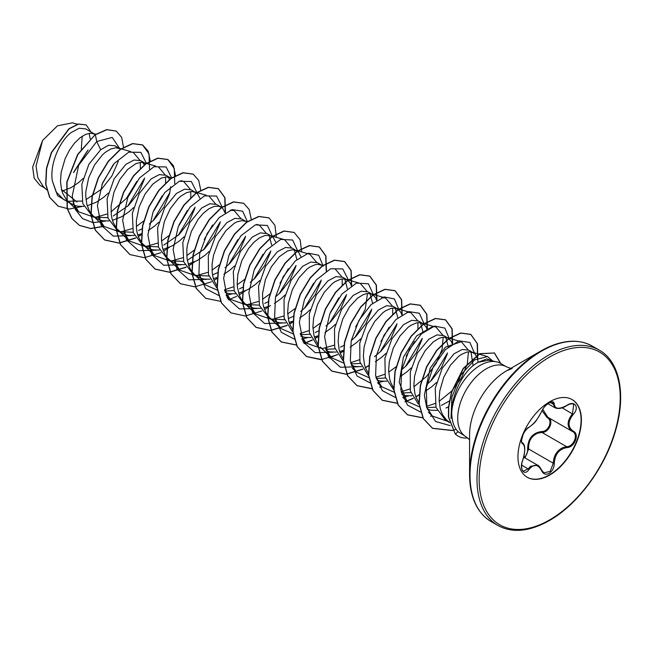 <?xml version="1.0" encoding="UTF-8"?>
<svg xmlns="http://www.w3.org/2000/svg" width="653" height="653" viewBox="0 0 653 653"><rect width="100%" height="100%" fill="white"/><g stroke="black" fill="none" stroke-linecap="round" stroke-linejoin="round"><path stroke-width="0.98" d="M528.987 427.233C533.803 424.132 537.999 418.916 541.557 411.594C543.214 407.864 545.72 404.917 549.075 402.738C552.365 401.089 554.103 401.587 554.291 404.248C554.952 409.145 559.148 409.521 566.877 405.374C574.599 399.914 579.905 407.472 573.252 414.426C567.645 421.569 567.645 427.16 573.252 431.184C579.913 433.935 574.583 447.615 566.877 447.591C559.139 449.011 554.944 454.235 554.291 463.246C554.103 467.809 552.365 471.205 549.075 473.425C545.72 475.049 543.214 474.111 541.557 470.609C537.99 464.046 533.803 463.671 528.987 469.483C524.277 476.674 518.972 469.099 522.629 460.414C525.33 451.582 525.33 445.991 522.629 443.64C518.972 442.636 524.286 428.956 528.987 427.233A0.759 0.629 63.4 0 1 528.71 427.56C526.538 428.923 524.653 431.298 523.061 434.678C521.355 440.383 521.086 443.052 522.261 442.669L522.163 442.603M523.314 471.197L528.22 468.846L530.628 466.234L537.737 465.279L541.533 470.038A0.759 0.408 157.4 0 1 541.557 470.609M542.79 409.325L547.843 417.283C554.332 419.977 549.402 432.686 541.957 432.433L537.966 433.119C531.371 435.943 528.261 441.24 528.628 449.011L524.988 457.924M541.696 470.405L543.867 472.854L550.185 471.384L553.287 463.238C553.597 455.827 556.821 450.594 562.951 447.55L566.608 446.668C573.824 446.75 578.738 434.123 572.493 431.519L572.51 431.527A0.759 0.498 117.9 0 1 572.493 431.519C566.673 427.291 566.673 421.373 572.493 413.765L573.709 404.329M523.592 457.843C526.367 455.933 527.722 453.002 527.64 449.06C527.812 438.636 532.513 432.792 541.737 431.519C548.691 431.837 553.213 420.173 547.141 417.618L542.055 410.696M571.955 399.497A44.861 25.9 -60 0 1 578.64 435.486A44.861 25.9 -60 0 1 549.377 474.878A44.861 25.9 -60 0 1 527.102 477.188M549.679 401.799A44.861 25.9 -60 0 1 572.11 399.579A44.861 25.9 -60 0 1 578.982 435.527A44.861 25.9 -60 0 1 549.679 475.058A44.861 25.9 -60 0 1 527.249 477.278A44.861 25.9 -60 0 1 520.376 441.33A44.861 25.9 -60 0 1 549.679 401.799M574.746 341.348A100.823 58.207 120 0 0 540.864 351.02C560.715 339.895 577.84 338.246 592.255 346.074A101.264 58.468 120 0 0 541.623 351.094A101.264 58.468 120 0 0 475.466 440.326A101.264 58.468 120 0 0 490.991 521.478C477 512.915 469.858 497.251 469.572 474.494L469.572 434.857A52.273 30.177 120 0 1 506.524 370.839A52.273 30.177 120 0 0 506.524 370.839L540.864 351.02A100.823 58.207 120 0 0 540.855 351.02A100.823 58.207 120 0 0 469.572 474.494A100.823 58.207 120 0 0 478.135 508.679M496.247 361.77L488.526 360.195L477.963 362.35L475.294 364.023C462.74 372.341 451.525 395.13 451.721 412.827A40.404 23.328 -60 0 1 480.241 365.345A40.404 23.328 -60 0 1 496.247 361.77A40.404 23.328 -60 0 1 500.443 363.346L506.475 366.831A40.404 23.328 120 0 0 486.273 368.831A40.404 23.328 120 0 0 459.883 404.436A40.404 23.328 120 0 0 466.071 436.816L469.572 439.771M466.071 436.816L458.031 431.666C453.99 427.584 451.884 421.307 451.721 412.827M478.102 362.252L477.449 358.244L475.172 354.114L468.944 350.155L462.242 349.461L454.055 353.763L442.252 368.268L435.233 388.241L436.016 407.407L445.028 419.667L449.444 422.213L446.472 419.863L449.362 422.662M473.498 352.791L469.27 351.763L466.797 352.089L461.418 354.424L458.618 356.399L450.431 365.19L443.73 377.263L439.779 390.918L439.11 399.954L440.163 408.247L441.338 411.953L442.938 415.284L446.472 419.863M61.962 191.174L71.234 187.558L78.719 182.465L83.102 178.489M76.981 201.989L61.504 189.501M95.371 134.51L85.69 128.886L79.103 128.257L71.03 132.632C59.684 141.383 49.685 163.821 52.297 180.726L56.142 191.974L63.578 199.434L74.458 205.369L77.764 206.209L83.845 206.348M94.881 134.2L90.653 133.171L85.551 134.387L80.001 137.807L74.45 143.227L69.349 150.329L65.12 158.671L61.162 172.327L60.492 181.363L61.545 189.656L62.721 193.361L66.32 199.606L67.855 201.271L81.772 201.075M94.709 217.408L78.842 211.89L67.855 201.271L71.43 203.973M87.216 205.777L96.473 202.136L103.958 197.035L108.341 193.059M120.797 149.211L114.904 145.758L108.553 145.252L100.684 149.749L88.881 164.254L81.845 184.277L82.768 203.507L92.114 215.914L99.705 219.939L103.003 220.779L109.084 220.926M94.489 217.057L107.892 217.718M120.128 148.77L115.891 147.749L110.79 148.966L105.239 152.378L102.439 154.859L94.587 164.907L88.686 177.714L85.861 191.476L85.731 195.933L86.784 204.226L89.559 211.27L93.093 215.841L96.668 218.543M112.455 220.347L121.719 216.706L129.204 211.613L133.587 207.63M146.043 163.789L140.803 160.711L134.11 160.018L125.923 164.319L114.12 178.832L107.092 198.822L107.998 218.053L117.352 230.485L124.943 234.509L128.241 235.358L134.33 235.496M119.728 231.635L133.139 232.288M145.366 163.34L141.13 162.319L136.036 163.536L127.678 169.429L119.834 179.477L113.924 192.284L111.1 206.046L111.279 214.78L112.03 218.804L113.206 222.51L116.805 228.746L121.907 233.113M137.693 234.925L141.595 233.741M171.282 178.359L166.05 175.282L159.348 174.588L151.161 178.889L139.35 193.419L132.33 213.441L133.253 232.648L142.591 245.055L150.182 249.087L153.488 249.928L159.569 250.066M144.966 246.205L158.377 246.867M170.604 177.918L166.376 176.89L161.275 178.106L152.916 183.999L145.072 194.047L139.162 206.862L136.338 220.616L136.526 229.35L137.269 233.374L138.444 237.08L142.044 243.324L147.154 247.691M162.932 249.495L172.196 245.855L179.681 240.753L184.064 236.778M199.9 198.283L197.524 193.81L191.288 189.86L184.587 189.158L176.408 193.468L164.605 207.964L157.577 227.97L158.483 247.209L167.837 259.633L175.428 263.657L178.726 264.498L184.807 264.645M170.213 260.776L183.615 261.437M187.289 260.343L204.389 249.079L214.298 236.41L220.045 223M195.851 192.488L191.615 191.468L186.513 192.684L180.963 196.096L178.163 198.577L170.311 208.625L164.409 221.432L161.585 235.194L161.454 239.651L162.507 247.944L165.282 254.988L167.282 257.894L172.392 262.261M188.178 264.065L197.443 260.425L204.928 255.331L209.311 251.348M220.306 206.609L216.527 204.43L209.833 203.736L201.646 208.038L189.835 222.559L182.807 242.565L183.722 261.78L193.076 274.203L200.667 278.227L203.965 279.076L210.046 279.215M195.451 275.354L208.862 276.007M212.527 274.921L217.939 272.472M225.138 212.854L222.763 208.389L219.106 206.275L214.388 206.364L209.009 208.699L203.401 213.147L198.022 219.457L191.321 231.537L187.37 245.193L186.823 249.764L187.003 258.498L188.929 266.228L190.529 269.558L194.063 274.138L197.63 276.831M213.417 278.643L217.318 277.46M245.544 221.179L241.773 219L235.072 218.306L226.885 222.608L215.433 236.508L208.299 255.739L208.478 274.635L216.616 287.663M224.754 291.034L234.101 290.585M247.487 221.734L242.1 220.608L236.998 221.824L234.247 223.269L225.897 230.664L218.543 241.814L213.564 255.152L212.062 264.334L212.249 273.068L212.992 277.092L214.168 280.798L217.188 286.3M225.154 292.52L229.211 293.646L235.292 293.785M238.655 293.213L247.92 289.573L255.405 284.471L259.788 280.496M270.791 235.757L267.012 233.578L260.31 232.884L252.131 237.186L240.32 251.699L233.301 271.689L234.207 290.92L243.561 303.351L251.152 307.375L254.45 308.216L260.531 308.363M245.936 304.494L259.339 305.147M275.623 242.002L273.248 237.529L269.591 235.423L264.873 235.513L259.494 237.839L253.886 242.296L248.499 248.605L241.806 260.678L237.855 274.342L237.178 283.369L237.488 287.647L239.406 295.368L241.006 298.707L244.54 303.278L248.116 305.979M263.902 307.783L267.803 306.608M300.862 256.572L298.486 252.107L292.25 248.148L285.557 247.454L277.37 251.756L265.559 266.277L258.531 286.3L259.453 305.506L268.799 317.921L276.39 321.945L279.688 322.794L285.769 322.933M271.175 319.064L284.586 319.725M288.251 318.64L293.409 316.321M296.813 250.776L292.577 249.756L287.475 250.972L279.125 256.866L271.281 266.914L265.371 279.721L262.547 293.483L262.726 302.217L263.469 306.241L266.244 313.277L269.787 317.856L273.354 320.55M289.14 322.362L293.042 321.178M322.729 265.795L317.497 262.718L310.795 262.024L302.608 266.326L291.197 280.153L284.055 299.303L284.153 318.174L292.177 331.259M300.478 334.744L309.824 334.303M322.051 265.355L317.823 264.326L315.35 264.653L309.971 266.987L307.171 268.963L298.984 277.754L292.283 289.826L288.332 303.482L287.663 312.518L288.716 320.811L289.891 324.517L292.911 330.018M300.878 336.238L304.935 337.364L311.016 337.503M314.379 336.932L318.06 335.838M351.347 285.72L350.294 283.076L347.29 279.925L342.735 277.296L336.034 276.594L327.855 280.904L316.419 294.748L309.293 313.873L309.391 332.736L317.415 345.829M325.716 349.314L335.062 348.873M347.29 279.925L343.062 278.904L340.597 279.231L335.218 281.557L332.41 283.533L324.223 292.324L317.529 304.396L313.579 318.06L312.901 327.088L313.954 335.381L315.13 339.087L318.15 344.588M326.116 350.808L330.173 351.934L336.254 352.081M339.625 351.502L343.527 350.326M376.585 300.29L375.54 297.654L372.536 294.495L367.974 291.867L361.28 291.173L353.093 295.474L341.633 309.375L334.499 328.606L334.679 347.502L342.825 360.529M350.955 363.892L360.309 363.443M372.536 294.495L368.3 293.475L365.835 293.801L363.199 294.691L357.648 298.111L349.469 306.894L342.768 318.966L338.817 332.63L338.148 341.658L339.193 349.959L340.376 353.665L343.396 359.158M351.355 365.378L355.412 366.504L361.493 366.651M401.824 314.868L400.779 312.224L397.775 309.073L393.22 306.437L386.519 305.743L378.332 310.044L366.88 323.945L359.754 343.151L359.917 362.064L368.055 375.091M376.316 378.487L385.548 378.014M397.775 309.073L393.547 308.045L391.074 308.371L385.694 310.706L382.895 312.681L374.708 321.472L368.006 333.544L364.056 347.2L363.386 356.236L364.439 364.529L365.615 368.235L368.635 373.736M377.034 380.119L380.658 381.083L386.731 381.221M427.062 329.439L426.017 326.794L423.013 323.643L418.459 321.015L411.757 320.313L403.578 324.623L392.004 338.719L384.903 358.187L385.303 377.165L393.808 390.029M401.44 393.041L410.786 392.592M423.013 323.643L418.785 322.623L416.32 322.949L410.941 325.276L408.133 327.251L399.946 336.042L393.253 348.114L389.302 361.778L388.625 370.806L389.678 379.099L390.853 382.805L393.653 388.004M401.84 394.526L405.897 395.653L411.978 395.791M452.309 344.009L451.256 341.372L448.26 338.213L443.697 335.585L437.004 334.891L428.817 339.193L417.422 352.979L410.272 372.079L410.329 390.918L418.271 404.036M426.833 407.635L435.951 407.178M448.26 338.213L444.024 337.193L441.559 337.519L438.922 338.409L433.372 341.829L425.193 350.612L418.491 362.684L414.541 376.348L413.871 385.376L414.916 393.677L416.1 397.383L418.9 402.583M427.552 409.284L431.135 410.223L437.094 410.378M73.601 172.653L88.122 149.945M90.138 138.811L89.2 133.302M85.976 199.638L101.827 188.978M113.304 215.947L128.665 205.36L138.575 192.692L144.329 179.281M144.28 164.825L142.844 162.442M138.542 230.517L142.215 228.754M149.3 224.02L153.912 219.93L163.813 207.279L169.568 193.859L170.67 186.668M169.609 179.616L168.09 177.02M148.215 230.558L154.443 226.183L158.826 222.208M163.789 245.095L179.151 234.5L189.043 221.857L194.806 208.429M225.024 267.738L229.636 263.649L239.529 250.997L245.291 237.57M223.938 274.276L230.166 269.901L234.549 265.926M239.512 288.814L243.177 287.042M250.27 282.308L254.874 278.219L264.775 265.559L270.53 252.148M271.632 244.957L269.052 235.309M264.751 303.384L268.416 301.613M275.509 296.886L280.113 292.797L290.014 280.137L295.768 266.718M296.878 259.527L294.291 249.879M274.415 303.425L280.651 299.05L285.034 295.066M300.747 311.457L305.351 307.367L315.252 294.723L321.007 281.296M299.662 317.995L305.89 313.62L310.273 309.644M315.236 332.532L318.901 330.761M325.986 326.027L330.598 321.937L340.499 309.277L346.253 295.866M347.355 288.675L344.776 279.027M324.9 332.573L331.128 328.19L335.511 324.214M340.474 347.102L344.139 345.331M351.232 340.605L355.836 336.515L365.737 323.855L371.492 310.436M372.594 303.245L370.014 293.597M350.139 347.143L356.367 342.768L360.75 338.785M374.43 356.718L381.074 351.085L390.976 338.425L396.738 325.014M397.84 317.823L395.253 308.175M375.385 361.713L381.613 357.338L385.996 353.363M401.709 369.745L406.321 365.656L416.222 353.004L421.977 339.584M423.079 332.393L420.499 322.745M400.624 376.291L406.852 371.908L411.235 367.925M426.956 384.323L431.56 380.234L441.452 367.582L447.215 354.155M448.317 346.972L445.738 337.315M425.862 390.861L432.09 386.486L436.473 382.503M441.436 405.391L449.329 401.024M473.123 365.688L470.976 351.894M445.991 408.027L448.758 406.737M87.306 150.965L73.789 172.025M44.926 188.146L39.931 185.256L34.193 178.302L32.65 167.119L42.576 140.468L57.456 125.825L72.459 122.837L77.34 124.233M82.18 136.224L81.307 149.333M42.576 140.468L36.029 166.05L37.866 177.779L43.31 186.578L46.698 189.852M100.684 149.749L96.734 141.521L112.21 137.416L119.67 148.509M118.299 161.373L111.892 175.975L101.427 189.362M69.683 202.961L57.627 195.712L52.297 180.726M105.664 221.049L93.085 222.649L82.539 218.624L75.315 209.425L72.214 196.227L78.695 165.168L96.734 141.521L95.354 134.787L106.872 129.735L116.275 131.114L121.646 137.359L123.515 147.423M82.115 206.47L69.226 209.074L58.199 206.168L49.824 197.451L45.89 184.26L46.632 168.556L51.554 152.631L69.177 128.829L78.605 124.086L86.22 124.96L90.947 131.93M95.142 134.665L77.617 154.483L66.802 182.016L67.128 208.446L71.854 218.51L79.503 225.44L72.067 218.633L67.341 208.568L67.014 182.138L77.829 154.606L95.142 134.665L106.659 129.612L116.169 131.057M58.093 206.103L49.62 197.337L45.686 184.138L46.42 168.433L51.35 152.508L68.965 128.706L78.393 123.972L86.114 124.903M113.247 164.654L101.925 184.505M451.035 418.418L451.909 396.991L460.83 374.977L474.535 359.942L487.505 356.571L492.901 361.085M448.448 421.642L432.327 416.018L426.621 407.105L424.36 395.196L430.172 368.137L445.428 347.167L461.279 341.715L468.046 349.722M468.421 351.82L467.328 363.917L461.491 377.883L451.631 391.163L439.159 401.326M435.118 403.489L426.491 406.386M419.357 406.827L406.982 401.334L399.212 382.364L403.415 357.183L416.663 335.862L432.18 326.818M421.348 322.941L436.041 327.145L442.807 335.152M443.183 337.242L442.081 349.347L436.253 363.305L426.409 376.577L413.92 386.756M409.904 388.91L401.162 391.833M394.273 392.265L381.736 386.764L376.03 377.728M406.941 312.248L410.794 312.567L417.569 320.574M417.944 322.672L417.944 328.883M414.524 341.601L406.166 356.081M396.298 366.643L388.674 372.177M384.666 374.332L375.924 377.254M369.035 377.695L356.497 372.194L350.783 363.158M381.695 297.678L385.556 297.997L392.322 306.004M392.698 308.102L392.706 314.305M389.286 327.031L380.928 341.511M359.419 359.762L350.685 362.684M343.788 363.125L331.259 357.615L325.545 348.588M360.317 283.418L367.084 291.434M367.459 293.524L365.247 309.277L355.681 326.933M334.181 345.192L322.5 348.522M321.88 348.563L306.012 343.045L300.307 334.018M335.071 268.848L341.846 276.856M342.221 278.953L342.221 285.165M338.801 297.882L330.442 312.363M320.264 323.194L312.95 328.459M308.942 330.614L300.2 333.536M293.311 333.977L280.774 328.475L275.06 319.439M295.14 250.075L309.832 254.278L316.599 262.286M313.562 283.312L305.204 297.792M295.017 308.624L287.712 313.889M283.704 316.044L272.007 319.374M271.395 319.423L255.527 313.905L249.821 304.869M269.901 235.504L284.594 239.708L291.36 247.716M288.316 268.742L279.966 283.214M270.089 293.785L262.473 299.319M258.457 301.474L246.761 304.804M246.157 304.845L230.289 299.327L224.583 290.291M255.494 224.812L259.347 225.13L266.122 233.137M263.077 254.164L254.719 268.644M244.54 279.476L237.227 284.741M233.219 286.896L224.477 289.818M217.588 290.259L205.05 284.757L199.336 275.721M230.256 210.242L234.109 210.56L240.875 218.567M237.839 239.594L229.481 254.074M219.612 264.636L211.988 270.171M207.981 272.325L196.284 275.656M195.671 275.705L179.804 270.187L174.098 261.143M205.009 195.663L208.87 195.99L215.637 203.989M212.592 225.024L204.242 239.496M194.365 250.066L186.75 255.601M182.734 257.755L171.037 261.086M170.433 261.127L154.565 255.609L148.86 246.573M179.771 181.093L183.624 181.412L190.398 189.419M190.774 191.517L190.774 197.728M187.354 210.446L178.995 224.926M169.127 235.496L161.511 241.022M157.495 243.177L145.799 246.508M145.186 246.556L129.327 241.039L123.621 232.003M158.385 166.842L165.152 174.849M165.536 176.947L165.568 182.799M162.115 195.876L153.757 210.348M143.889 220.918L136.265 226.452M132.257 228.607L120.552 231.937M119.948 231.986L104.088 226.469L98.374 217.425M129.286 151.945L133.147 152.271L139.913 160.271M140.289 162.368L140.33 168.229M136.869 181.305L126.323 198.545L111.026 211.882M107.01 214.037L95.314 217.367M78.842 211.89L73.136 202.863M127.751 206.242L144.639 178M146.476 163.479L140.86 152.345L128.747 152.165L114.34 163.348L102.521 183.003L97.403 205.719L101.142 225.203L113.279 236.117L130.902 235.619M153.006 220.804L169.878 192.578M171.715 178.049L166.099 166.923L153.986 166.735L139.579 177.926L127.759 197.573L122.642 220.29L126.38 239.773L138.518 250.687L156.14 250.189M178.236 235.39L195.116 207.164M196.961 192.627L191.337 181.493L179.224 181.305L164.817 192.496L153.006 212.143L147.888 234.86L151.618 254.352L163.764 265.257L181.387 264.767M203.483 249.952L220.363 221.718M222.2 207.197L216.584 196.063L204.462 195.884L190.064 207.066L178.245 226.722L173.127 249.438L176.865 268.922L189.003 279.835L206.626 279.337M228.713 264.53L245.601 236.296M247.438 221.726L242.63 211.213L232.199 209.613L219.163 217.58L207.189 233.472L199.671 253.691L198.928 273.607L205.63 288.642L218.633 295.434M226.101 295.319L231.864 293.907M253.96 279.109L270.84 250.858M272.734 237.039L267.42 225.456L255.413 224.844L240.933 235.766L228.925 255.372L223.628 278.211L227.252 297.89L239.398 308.951L257.111 308.485M279.206 293.67L296.078 265.445M297.972 251.617L292.666 240.026L280.659 239.414L266.171 250.344L254.172 269.942L248.866 292.789L252.499 312.461L264.636 323.521L282.349 323.055M304.437 308.249L321.317 280.031M323.219 266.187L318.713 255.233L308.404 253.209L295.319 260.906L283.182 276.701L275.484 297.001L274.611 317.089L281.288 332.287L294.356 339.152M301.825 339.038L307.587 337.625M329.683 322.819L346.563 294.576M348.4 280.015L342.76 268.914L330.638 268.758L316.24 279.966L304.437 299.613L299.335 322.321L303.074 341.797L315.211 352.702L332.834 352.204M354.922 337.397L371.802 309.163M373.696 295.336L368.39 283.745L356.383 283.133L341.894 294.062L329.887 313.66L324.59 336.507L328.222 356.179L340.36 367.239L358.073 366.774M380.16 351.967L397.048 323.725M398.942 309.906L394.436 298.952L384.127 296.927L371.043 304.625L358.905 320.419L351.208 340.719L350.334 360.807L357.011 376.006L370.08 382.87M377.548 382.756L383.311 381.344M405.415 366.529L422.287 338.303M424.124 323.782L419.34 313.244L408.917 311.612L395.881 319.57L383.891 335.454L376.365 355.673L375.614 375.597L382.315 390.649L395.318 397.448M402.787 397.326L408.549 395.922M430.645 381.115L447.525 352.898M449.419 339.054L444.922 328.1L434.612 326.076L421.528 333.765L409.39 349.551L401.693 369.851L400.82 389.931L407.48 405.138L420.54 412.019M474.666 353.624L469.907 342.458L459.051 340.858L445.493 349.559L433.323 366.594L426.287 387.817L426.874 407.888L435.592 421.495L450.227 425.625M493.799 361.272L486.877 358.93L477.963 362.35M79.503 225.44L90.857 228.599L103.998 226.379M150.296 161.111L148.174 151.169L142.754 145.031L132.722 143.684L120.593 149.357L108.471 161.324L98.432 177.91L92.253 196.708L91.102 215.017L95.403 230.174L104.741 240.018L119.091 243.128L135.677 238.116M138.281 236.655L141.53 234.598M175.543 175.681L173.42 165.74L168.001 159.601L157.961 158.255L145.839 163.927L133.718 175.902L123.678 192.48L117.491 211.278L116.348 229.587L120.65 244.744L129.988 254.588L144.329 257.698L160.924 252.687M163.528 251.234L169.486 247.218M200.781 190.26L198.659 180.318L193.239 174.18L183.199 172.833L171.078 178.506L158.957 190.472L148.917 207.05L142.738 225.856L141.587 244.157L145.888 259.314L155.226 269.158L169.576 272.277L186.162 267.257M188.766 265.804L194.725 261.796M225.481 212.641L224.959 197.679L218.477 188.75L208.438 187.403L196.316 193.076L184.195 205.05L174.155 221.628L167.976 240.426L166.825 258.735L171.127 273.893L180.473 283.737L194.814 286.847L211.401 281.835M214.004 280.374L217.253 278.317M251.266 219.4L249.144 209.458L243.724 203.32L233.684 201.973L221.555 207.654L209.433 219.62L199.402 236.198L193.215 255.005L192.072 273.305L196.373 288.463L205.711 298.307L220.771 301.368M228.362 299.858L236.647 296.405M239.243 294.952L245.21 290.936M276.448 237.374L274.897 225.244L268.963 217.89L258.923 216.551L246.801 222.224L234.68 234.19L224.64 250.768L218.453 269.575L217.31 287.875L221.612 303.033L230.95 312.877L245.299 315.995L261.886 310.975M264.489 309.522L270.448 305.514M301.686 251.944L300.143 239.814L294.201 232.468L284.169 231.121L272.04 236.794L259.918 248.76L249.879 265.338L243.7 284.145L242.549 302.445L246.85 317.611L256.188 327.447L270.538 330.565L287.124 325.553M289.728 324.092L292.977 322.035M326.443 270.93L325.92 255.968L319.448 247.038L309.408 245.691L297.286 251.364L285.157 263.339L275.125 279.917L268.938 298.715L267.787 317.023L272.097 332.181L281.435 342.025L296.495 345.086M304.086 343.576L312.371 340.123M314.966 338.67L318.215 336.605M351.689 285.5L351.159 270.546L344.686 261.608L334.646 260.269L322.525 265.942L310.395 277.909L300.364 294.487L294.176 313.293L293.034 331.602L297.335 346.759L306.673 356.595L321.023 359.713L337.609 354.693M340.213 353.24L343.454 351.175M376.928 300.078L376.406 285.116L369.925 276.186L359.885 274.84L347.763 280.512L335.642 292.487L325.602 309.065L319.423 327.863L318.272 346.172L322.574 361.329L331.912 371.173L346.261 374.283L362.848 369.272M365.451 367.81L368.472 365.909M402.166 314.648L401.644 299.686L395.171 290.756L385.131 289.41L373.01 295.083L360.88 307.057L350.849 323.635L344.662 342.433L343.511 360.742L347.812 375.899L357.158 385.743L372.071 388.813M379.801 387.294L381.646 386.682M427.413 329.218L426.882 314.264L420.41 305.326L410.37 303.988L398.248 309.661L386.127 321.627L376.087 338.205L369.9 357.011L368.757 375.312L373.059 390.47L382.397 400.313L397.457 403.374M405.048 401.864L413.333 398.412M415.937 396.959L419.177 394.894M452.651 343.796L452.129 328.834L445.648 319.905L435.608 318.558L423.487 324.231L411.366 336.197L401.326 352.775L395.147 371.581L393.996 389.89L398.297 405.048L407.635 414.892L423.038 417.92M430.702 416.312L432.131 415.83M477.727 359.338L477.465 343.756L470.886 334.475L460.928 333.112L448.897 338.678L436.841 350.473L426.801 366.855L420.516 385.499L419.185 403.742L423.462 418.728L432.661 428.384L452.553 430.572M500.843 363.574L494.46 352.971L479.873 353.795L463.442 368.521L451.688 392.184L448.709 407.284L448.66 417.096L455.239 433.943L448.448 416.973L448.497 407.162L451.476 392.061L463.23 368.398L479.661 353.673L494.46 352.971M79.299 225.318L90.677 228.477L103.851 226.24M149.504 169.078L149.055 153.945L142.55 144.909L132.51 143.562L120.389 149.235L108.259 161.209L98.228 177.787L92.04 196.586L90.889 214.894L95.199 230.052L104.537 239.896L118.936 243.006L135.579 237.937M138.207 236.459L141.554 234.313M174.743 183.656L174.294 168.515L167.788 159.479L157.748 158.132L145.627 163.813L133.506 175.779L123.466 192.357L117.279 211.156L116.136 229.464L120.438 244.622L129.882 254.523M193.133 174.114L182.995 172.71L170.866 178.383L158.744 190.35L148.704 206.928L142.525 225.734L141.374 244.034L145.676 259.192L155.014 269.036L169.413 272.154L186.056 267.085M188.693 265.6L192.031 263.461M225.228 212.796L224.779 197.663L218.273 188.627L208.234 187.28L196.104 192.953L183.983 204.928L173.943 221.506L167.764 240.312L166.613 258.612L170.923 273.77L180.367 283.671M243.618 203.263L233.472 201.85L221.351 207.532L209.221 219.498L199.189 236.076L193.002 254.882L191.86 273.183L196.161 288.34L205.605 298.241M268.856 217.833L258.71 216.429L246.589 222.102L234.468 234.068L224.428 250.646L218.249 269.452L217.098 287.753L221.4 302.91L230.844 312.82M294.095 232.403L283.957 230.999L271.836 236.672L259.706 248.638L249.675 265.216L243.487 284.022L242.336 302.331L246.638 317.489L255.976 327.333L270.375 330.442L287.018 325.374M289.654 323.896L292.993 321.749M326.19 271.093L325.741 255.952L319.235 246.916L309.196 245.569L297.074 251.25L284.953 263.216L274.913 279.794L268.726 298.601L267.583 316.901L271.885 332.059L281.223 341.903L296.282 344.964M303.988 343.421L312.265 339.944M314.893 338.466L318.24 336.328M351.387 285.908L351.004 270.611L344.474 261.486L334.434 260.147L322.313 265.82L310.191 277.786L300.151 294.372L293.972 313.171L292.822 331.479L297.123 346.637L306.461 356.473L321.668 359.525M329.226 357.991L337.503 354.522M340.14 353.036L343.478 350.898M376.675 300.233L376.218 285.1L369.712 276.064L359.681 274.717L347.551 280.39L335.43 292.364L325.39 308.942L319.211 327.741L318.06 346.049L322.37 361.207L331.708 371.051L346.098 374.161L362.741 369.092M365.378 367.615L368.488 365.631M401.913 314.811L401.464 299.67L394.959 290.634L384.919 289.287L372.798 294.968L360.676 306.934L350.637 323.513L344.449 342.311L343.307 360.619L347.608 375.777L356.946 385.621L372.153 388.666M379.711 387.139L381.499 386.535M427.152 329.381L426.703 314.24L420.197 305.212L410.166 303.865L398.036 309.538L385.915 321.505L375.875 338.083L369.696 356.889L368.545 375.189L372.847 390.347L382.185 400.191L397.391 403.244M404.95 401.709L413.227 398.24M415.863 396.755L419.202 394.616M452.398 343.951L451.941 328.818L445.436 319.782L435.404 318.435L423.275 324.108L411.153 336.075L401.113 352.661L394.934 371.459L393.783 389.768L398.085 404.925L407.431 414.769L422.964 417.781M430.596 416.157L431.984 415.683M477.596 358.766L477.212 343.478L470.682 334.352L460.716 332.997L448.693 338.556L436.628 350.351L426.589 366.733L420.312 385.376L418.973 403.619L423.25 418.606L432.449 428.262L452.464 430.425M452.586 430.392L455.696 429.494M500.631 363.46L494.256 352.849M467.654 437.885A39.947 23.059 -60 0 1 458.169 436.139A39.947 23.059 -60 0 1 455.451 434.065L458.031 431.666M458.071 436.082A39.947 23.059 -60 0 1 457.965 436.024A39.947 23.059 -60 0 1 455.239 433.943M543.867 472.854L541.712 470.193C539.802 466.895 538.48 465.263 537.754 465.295L537.754 465.295M547.851 403.652L555.107 407.847L552.405 402.24C552.985 400.216 543.933 404.95 541.704 411.455A0.759 0.416 22.7 0 1 541.557 411.594M527.64 449.06L528.628 449.011L553.287 463.238L554.291 463.246M541.737 431.519L541.957 432.433L566.608 446.668A0.759 0.433 86 0 1 566.877 447.591M547.785 417.259A0.759 0.449 -61.9 0 0 547.141 417.618M528.71 427.56L528.71 427.56C535.134 422.556 535.134 423.128 541.704 411.455M522.204 442.628L522.343 442.71A0.759 0.702 115.6 0 1 522.629 443.64M521.641 465.05L528.987 469.483M554.291 404.248A0.759 0.612 -179.5 0 1 553.287 404.215L550.095 402.379M566.877 405.374L566.861 405.546C569.8 403.799 572.093 403.391 573.726 404.329L573.726 404.329M573.252 414.426L562.16 407.799M573.252 431.184A0.759 0.498 117.9 0 1 572.51 431.527L572.665 431.609M548.602 355.126A101.264 58.468 120 0 0 482.445 444.358A101.264 58.468 120 0 0 497.97 525.51C512.376 533.338 529.51 531.697 549.361 520.563C577.897 504.508 605.298 467.279 615.542 430.686C626.317 394.477 619.656 361.346 599.234 350.106A101.264 58.468 120 0 0 548.602 355.126M549.679 356.987A99.746 57.586 120 0 0 479.147 479.147A99.746 57.586 120 0 0 549.679 519.87A99.746 57.586 120 0 0 620.211 397.71A99.746 57.586 120 0 0 549.679 356.987M523.706 457.182L537.737 465.279M490.991 521.478L497.97 525.51M540.855 351.02L506.524 370.839L512.172 368.455M510.785 368.382L506.475 366.831M487.505 356.571L471.825 352.081M432.327 416.018L428.466 412.288M461.279 341.715L446.587 337.511M406.974 401.342L402.77 397.269M381.736 386.764L377.524 382.699M410.794 312.567L396.102 308.363M356.497 372.194L352.285 368.129M385.556 297.997L370.863 293.793M331.251 357.624L320.264 346.996M360.317 283.426L345.625 279.223M306.012 343.045L301.8 338.98M323.211 265.453L320.378 264.645M280.774 328.475L269.787 317.856M255.527 313.905L244.54 303.278M230.289 299.327L226.077 295.262M259.347 225.13L256.743 224.387M205.05 284.757L194.063 274.138M234.109 210.56L231.497 209.809M222.24 207.164L219.416 206.356M179.804 270.187L168.817 259.559M206.258 195.239L194.178 191.786M154.565 255.609L143.578 244.989M183.624 181.412L181.02 180.669M171.763 178.016L168.931 177.208M129.327 241.039L118.34 230.419M155.781 166.091L143.693 162.638M104.08 226.469L93.093 215.841M130.535 151.52L118.454 148.068M95.795 134.232L93.208 133.49M592.255 346.074L599.234 350.106M547.524 417.104L572.216 431.355M523.322 471.197L523.322 471.197C521.241 470.666 521.159 463.573 522.686 460.496C523.592 456.822 524.024 458.733 524.767 449.484C524.808 446.04 524.049 443.803 522.49 442.791M555.115 407.847C558.552 409.162 562.47 408.394 566.861 405.546"/></g></svg>

